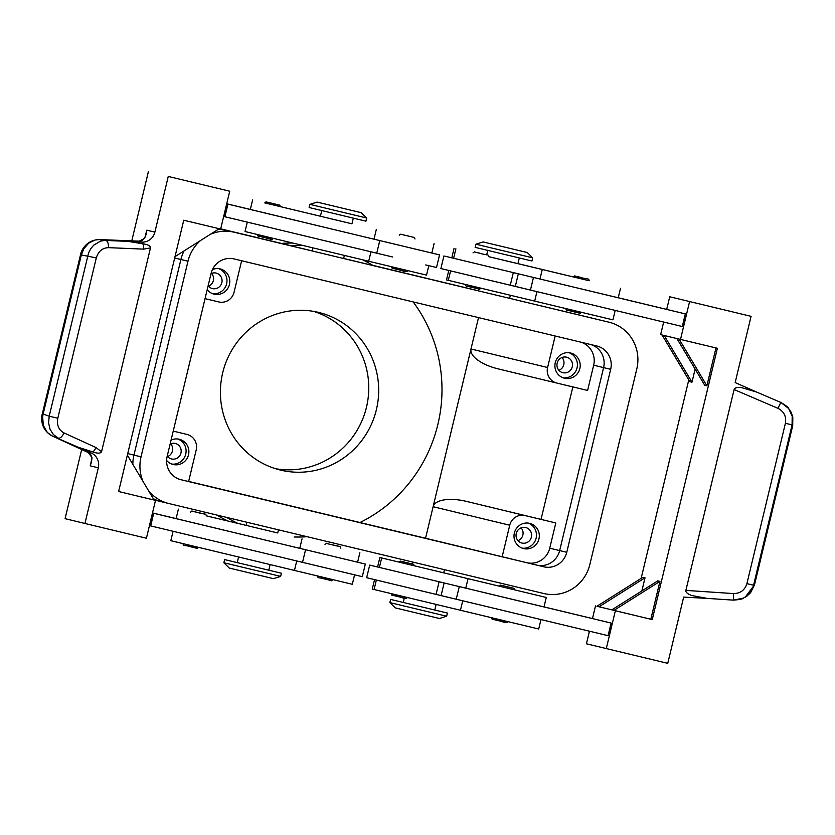 <?xml version="1.0" encoding="UTF-8"?>
<svg xmlns="http://www.w3.org/2000/svg" width="835" height="835" viewBox="0 0 835 835"><rect width="100%" height="100%" fill="white"/><g stroke="black" fill="none" stroke-linecap="round" stroke-linejoin="round"><path stroke-width="1.25" d="M573.405 276.969C576.609 275.185 571.85 275.759 580.106 277.241L576.922 276.479L580.106 277.241C587.516 279.735 588.602 277.742 589.176 280.748L517.951 263.63L519.307 257.973M473.007 252.901C476.211 251.116 471.451 251.7 479.707 253.172L476.524 252.41L479.707 253.172C487.118 255.667 488.204 253.683 488.778 256.689L589.176 280.748M444.805 256.147L468.111 261.752L444.805 256.147M443.917 255.927L440.89 268.546L441.778 268.766L510.289 285.215L513.316 272.617M488.778 256.679L517.951 263.641M448.771 270.446L446.506 279.902L534.682 301.101L612.932 319.847L615.197 310.411M413.471 564.251L414.557 565.848L379.852 557.519L546.278 597.463L414.557 565.838M546.278 597.463L544.013 606.92L369.696 565.097L366.669 577.716L456.223 599.238L459.26 586.619M369.696 565.097L393.89 570.91M540.976 619.539L538.711 629.005L460.461 610.26L372.285 589.072L374.55 579.605M389.861 602.588L390.623 599.426L447.403 613.057L446.652 616.22L439.429 618.484L422.312 614.383L395.268 607.88L389.861 602.588L446.652 616.22M372.859 265.363L474.583 289.87M556.047 309.42L581.682 315.609A38.932 37.93 -76.4 0 1 581.755 315.62A38.932 37.93 -76.4 0 1 581.818 315.64M580.085 315.223A38.932 37.93 103.6 0 0 579.626 315.108A38.932 37.93 103.6 0 0 579.563 315.098L588.779 317.321A38.932 37.93 -76.4 0 1 588.842 317.342A38.932 37.93 -76.4 0 1 588.905 317.352M583.623 316.079A38.932 37.93 103.6 0 0 583.174 315.964A38.932 37.93 103.6 0 0 583.101 315.954L585.231 316.465A38.932 37.93 -76.4 0 1 585.293 316.486A38.932 37.93 -76.4 0 1 585.366 316.496M587.172 316.935A38.932 37.93 103.6 0 0 586.713 316.82A38.932 37.93 103.6 0 0 586.65 316.809L509.621 298.325M223.874 562.748L229.27 568.05L273.442 578.655L280.654 576.38L223.874 562.748L224.625 559.596L281.416 573.228L224.625 559.596M206.339 515.832L277.731 532.97L278.483 529.839M390.623 599.426L447.403 613.057M361.294 212.706L366.69 218.008L344.688 212.737L309.91 204.366L317.133 202.101L361.294 212.706L317.133 202.101M366.69 218.008L365.939 221.16L343.926 215.889L309.148 207.529L309.91 204.366M312.509 251.043L220.67 228.967L312.092 250.876M475.898 244.206L532.688 257.838L531.926 260.99L475.146 247.358L475.898 244.206L483.121 241.931L527.292 252.535L483.121 241.931M478.497 290.872L478.518 288.931M173.231 431.111L186.925 434.43A12.974 12.64 -76.4 0 1 186.946 434.43A12.974 12.64 -76.4 0 1 196.194 449.992L188.616 481.544L180.13 479.509M241.628 260.75L234.061 292.26A12.974 12.64 -76.4 0 1 218.739 301.926L205.034 298.638M478.518 317.603L433.114 506.709L509.736 525.236A12.974 12.64 -76.4 0 1 525.058 515.571L466.118 501.313C457.883 499.393 450.524 498.923 444.043 499.904C437.728 501.01 434.085 503.275 433.114 506.709L425.547 538.251L526.749 562.686A19.466 18.965 103.6 0 0 549.733 548.188L555.797 522.95L525.058 515.571M497.879 368.809L556.841 383.067L497.879 368.809C489.686 366.763 482.943 363.83 477.62 360.01C472.506 356.148 470.293 352.464 470.992 348.978L547.603 367.504A12.974 12.64 -76.4 0 0 556.841 383.067A12.974 12.64 -76.4 0 1 556.841 383.067L587.61 390.446L593.664 365.208A19.466 18.965 103.6 0 0 580.909 342.173M167.219 456.129A7.974 7.776 103.6 0 0 180.955 453.008A7.974 7.776 103.6 0 0 170.131 444.001M167.584 456.568A7.974 7.776 103.6 0 0 170.684 443.761M171.071 440.108A12.974 12.64 -76.4 0 1 188.522 454.824A12.974 12.64 -76.4 0 1 166.614 460.429M171.78 464.062A12.974 12.64 103.6 0 0 177.845 439.001M557.164 363.121A7.974 7.776 103.6 0 0 562.842 372.692A7.974 7.776 103.6 0 0 572.278 366.753A7.974 7.776 103.6 0 0 566.6 357.182A7.974 7.776 103.6 0 0 557.164 363.121M558.918 370.312A7.974 7.776 103.6 0 0 562.018 357.495M579.855 368.569A12.974 12.64 -76.4 0 1 564.512 378.234A12.974 12.64 -76.4 0 1 555.265 362.672A12.974 12.64 -76.4 0 1 570.608 353.007A12.974 12.64 -76.4 0 1 579.855 368.569M563.114 377.806A12.974 12.64 103.6 0 0 569.167 352.746M208.124 285.768A7.974 7.776 103.6 0 0 221.849 282.647A7.974 7.776 103.6 0 0 211.036 273.64M208.489 286.217A7.974 7.776 103.6 0 0 211.589 273.4M212.466 269.538A12.974 12.64 -76.4 0 1 229.427 284.474A12.974 12.64 -76.4 0 1 207.184 289.672M212.685 293.711A12.974 12.64 103.6 0 0 218.739 268.651M516.26 533.471A7.974 7.776 103.6 0 0 521.948 543.042A7.974 7.776 103.6 0 0 531.384 537.103A7.974 7.776 103.6 0 0 525.695 527.532A7.974 7.776 103.6 0 0 516.26 533.471M518.013 540.663A7.974 7.776 103.6 0 0 521.113 527.856M538.951 538.93A12.974 12.64 -76.4 0 1 523.608 548.585A12.974 12.64 -76.4 0 1 514.36 533.022A12.974 12.64 -76.4 0 1 529.714 523.357A12.974 12.64 -76.4 0 1 538.951 538.93M522.209 548.157A12.974 12.64 103.6 0 0 528.273 523.107M277.731 532.96L206.328 515.853C205.754 512.847 204.669 514.83 197.258 512.335L205.003 514.193L197.258 512.335C189.002 510.853 193.762 510.279 190.557 512.064M318.302 566.12L362.296 576.672L365.323 564.053L354.562 561.475L357.61 562.195L359.875 552.739M357.61 562.185L365.323 564.053M280.56 206.683L264.779 202.905L265.958 201.913L269.12 202.602L279.725 205.159L280.56 206.683L351.952 223.811L353.32 218.133M264.789 202.895L351.952 223.801M431.831 253.026L439.544 254.884L428.783 252.316L431.831 253.036L434.106 243.57M84.94 523.482L146.417 538.231L155.508 500.374L118.622 491.523L183.752 220.221L220.638 229.072L229.729 191.215L168.252 176.456L154.882 232.13A12.974 12.64 -76.4 0 1 141.762 242.129L128.047 241.367L142.827 243.799C147.899 244.519 150.446 245.887 150.488 247.922L101.557 451.745C100.492 453.53 97.591 453.593 92.852 451.933L78.584 447.393L91.14 452.946A12.974 12.64 -76.4 0 1 98.311 467.798L84.94 523.482L65.078 518.671L81.694 449.46M51.927 435.839A6.492 3.152 -65.4 0 0 52.083 435.922C40.602 429.701 40.957 417.542 42.324 413.857L43.138 414.056L81.329 254.988L83.834 248.715L88.761 243.1L95.106 240L99.365 239.572L139.184 241.158L144.726 238.257L146.803 230.178L146.104 234.52M733.401 600.125L743.244 598.194L746.219 596.378L750.331 592.266L753.337 586.17L792.081 424.89L785.401 423.282L746.908 583.634L753.587 585.231L754.527 584.782L750.665 592.579L747.148 595.929L743.254 598.184C742.973 598.966 739.685 599.624 733.391 600.135L707.057 598.382L691.756 595.522C687.518 593.935 685.556 592.224 685.879 590.397L734.101 389.548C734.643 387.774 737.159 387.137 741.657 387.649L756.614 392.053L780.84 402.439L777.907 408.315C784.013 411.488 786.507 416.477 785.401 423.282M128.047 241.367L104.886 240.417L100.638 241.085L93.729 245.156L90.712 248.757L88.541 253.057L49.202 416.195L57.803 418.262L96.296 257.911L80.515 254.79L42.324 413.857M91.579 461.671L90.232 465.846L92.038 457.716L88.416 452.622L52.208 435.974L47.355 432.457L43.368 425.433L42.627 416.926L43.138 414.056L49.202 416.195L48.587 422.927L50.058 429.315L53.419 434.586L58.273 438.114A6.492 3.152 -65.4 0 0 61.237 437.018A6.492 3.152 -65.4 0 0 63.951 432.906C58.68 429.931 56.634 425.046 57.803 418.262M141.762 242.129L137.9 241.19A6.492 3.152 -87.6 0 0 137.765 241.179A6.492 3.152 -87.6 0 0 137.618 241.179M87.028 451.892A6.492 3.152 -65.4 0 0 87.153 451.954A6.492 3.152 -65.4 0 0 87.289 452.006L91.14 452.946M96.296 257.911C98.342 251.335 102.381 247.911 108.425 247.651L143.557 249.122A6.492 3.152 -87.6 0 0 143.004 244.227A6.492 3.152 -87.6 0 0 142.827 243.799M92.852 451.933A6.492 3.152 -65.4 0 0 93.207 451.631A6.492 3.152 -65.4 0 0 95.921 447.518L63.951 432.906M754.527 584.782L792.718 425.714L792.081 424.89L792.185 416.185L788.668 408.545L791.194 412.427L792.812 417.009L792.718 425.714L754.516 584.771L745.196 597.192M780.85 402.439C786.246 405.779 788.845 407.814 788.647 408.534L780.85 402.439L756.614 392.053M413.148 301.915A146 142.253 -76.4 0 1 437.864 424.441A146 142.253 -76.4 0 1 359.979 522.533L188.647 481.409M376.387 409.693A81.11 79.033 -76.4 0 1 280.466 470.084A81.11 79.033 -76.4 0 1 222.695 372.807A81.11 79.033 -76.4 0 1 318.605 312.415A81.11 79.033 -76.4 0 1 376.387 409.693M275.55 468.717A81.11 79.033 103.6 0 0 366.461 407.292A81.11 79.033 103.6 0 0 313.605 311.371M180.381 479.582L536.675 565.086A19.466 18.965 103.6 0 0 559.659 550.578L603.59 367.619A19.466 18.965 103.6 0 0 590.366 344.438M184.034 250.928A38.932 37.93 103.6 0 0 180.903 259.497L133.944 455.106A38.932 37.93 103.6 0 0 132.838 464.333M153.254 498.631A38.932 37.93 103.6 0 0 161.677 501.793A38.932 37.93 103.6 0 0 161.739 501.814L168.701 503.495M602.035 320.525A38.932 37.93 103.6 0 0 601.972 320.504A38.932 37.93 103.6 0 0 601.91 320.494L226.88 230.491A38.932 37.93 103.6 0 0 218.039 229.468M167.157 456.401L211.088 273.442A19.466 18.965 -76.4 0 1 234.071 258.933L596.785 345.982A19.466 18.965 -76.4 0 1 596.816 345.993A19.466 18.965 -76.4 0 1 610.677 369.331L566.756 552.3A19.466 18.965 -76.4 0 1 543.773 566.798L181.059 479.749A19.466 18.965 -76.4 0 1 181.028 479.749A19.466 18.965 -76.4 0 1 167.157 456.401M143.015 481.419A38.932 37.93 -76.4 0 1 141.031 456.818L188 261.209A38.932 37.93 -76.4 0 1 200.546 240.511M210.357 234.322A38.932 37.93 -76.4 0 1 233.977 232.203L609.007 322.206A38.932 37.93 -76.4 0 1 609.07 322.226A38.932 37.93 -76.4 0 1 636.802 368.913L589.844 564.523A38.932 37.93 -76.4 0 1 543.867 593.528L168.837 503.526A38.932 37.93 -76.4 0 1 168.774 503.515A38.932 37.93 -76.4 0 1 148.442 490.542M425.547 538.251L359.989 522.522M307.186 536.728A146 142.253 -76.4 0 1 294.202 536.989M237.787 523.378A146 142.253 -76.4 0 1 226.682 517.408M216.808 515.038A146 142.253 103.6 0 0 227.945 521.009M292.908 243.058A146 142.253 103.6 0 0 281.374 243.413M289.912 245.469L220.69 228.842L289.641 245.49M291.05 245.824A146 142.253 -76.4 0 1 302.907 245.469M362.766 259.842A146 142.253 -76.4 0 1 373.12 265.52M757.021 392.231L735.165 382.576L751.072 316.329L669.733 296.769L751.072 316.329M589.437 631.208L586.421 643.785L667.76 663.345L683.667 597.098L707.506 598.413M168.252 176.456L229.729 191.215M131.763 240.929L148.39 171.655M695.127 369.101L691.985 382.19L664.19 335.482L676.955 338.572L704.75 385.279L706.88 385.791L679.085 339.083L717.39 348.279L652.25 619.591L599.05 606.784L645.027 577.789L641.875 590.919M676.955 338.572L679.085 339.083M663.658 322.039L660.642 334.626L664.19 335.482M662.061 334.971L689.856 381.678L691.985 382.19M715.971 347.945L706.88 385.791M611.815 609.874L657.792 580.868L659.921 581.39L650.83 619.246L652.25 619.591M611.846 609.863L596.921 606.273L642.898 577.267L645.027 577.789M641.134 578.384L688.791 379.883M659.921 581.39L613.944 610.395L650.83 619.246M666.695 309.388L669.733 296.769M592.474 618.547L595.501 605.928M680.504 339.427L689.595 301.571M620.509 288.294L618.234 297.761L556.945 283.086L685.326 313.897L618.234 297.73M606.283 648.586L615.364 610.729M390.863 583.529L608.078 635.675L611.105 623.056L544.013 606.899M534.682 301.101L536.947 291.634L682.299 326.516L685.326 313.897M175.016 256.616L219.219 228.727M127.358 455.117L154.089 500.029L118.622 491.523M154.089 500.029L155.508 500.374M226.713 203.782L252.807 210.023M252.608 199.993L250.333 209.449L356.315 234.938L226.702 203.834M305.558 549.733L302.531 562.352L149.444 525.612M379.779 240.574L376.752 253.193L223.676 216.453M227.934 204.126L224.897 216.745M392.544 256.961L376.752 253.182L392.544 256.961M353.288 247.557L392.523 256.961M439.544 254.884L436.517 267.503L425.756 264.935M356.315 234.938L428.783 252.316M428.804 265.655L426.528 275.122L283.138 240.72L245.041 231.535L247.306 222.068M178.387 509.152L176.112 518.618L282.094 544.096L152.481 512.993M152.492 512.94L176.122 518.598M150.676 525.904L153.703 513.285M279.057 556.715L351.535 574.094M173.075 531.279L170.81 540.694L294.463 570.43L352.307 584.281L354.572 574.824M282.094 544.096L354.562 561.475M555.16 335.994L547.603 367.504M509.736 525.236L502.159 556.788M555.797 522.95L466.118 501.313M541.038 519.38L572.841 386.908M343.634 258.474L478.079 290.747L343.634 258.485M226.264 230.345L312.081 250.917L220.659 228.978L312.081 250.917L312.833 247.786M478.079 290.716L343.634 258.453M479.697 604.864L456.223 599.238M424.368 591.577L452.883 598.434M482.724 592.245L611.105 623.056M441.089 595.585L444.116 582.987M553.918 295.705L498.599 282.418M536.947 291.634L465.085 274.371M556.945 283.086L468.111 261.752M510.3 285.173L527.115 289.265M533.481 277.45L530.444 290.069M518.337 273.817L515.32 286.415M579.876 313.219L568.739 310.547M479.478 289.161L468.341 286.488M448.311 280.341L450.587 270.884M508.859 587.12L502.701 585.638L508.859 587.12M505.77 622.409L492.619 619.257M408.461 563.061L402.303 561.579L408.461 563.061M405.372 598.351L392.22 595.188M376.355 580.043L374.09 589.51M555.974 309.409L576.432 314.336A38.932 35.738 -76.4 0 1 576.463 314.346A38.932 35.738 -76.4 0 1 576.474 314.346L556.016 309.42M588.779 317.321L598.382 319.648M581.682 315.609L583.101 315.954M576.557 314.367A38.932 37.93 103.6 0 0 576.494 314.346A38.932 37.93 103.6 0 0 576.432 314.336L579.563 315.098M585.231 316.465L586.65 316.809M323.531 578.707L331.485 580.617M340.784 548.146C340.21 545.14 339.125 547.123 331.704 544.629L339.459 546.497L331.704 544.629C323.448 543.157 328.218 542.583 325.013 544.357M189.075 546.403L197.029 548.313M413.68 237.338L405.935 235.47L413.68 237.338M392.669 268.327L405.82 271.479M258.224 236.023L271.375 239.186M108.425 247.651A6.492 3.152 -87.6 0 0 107.872 242.755A6.492 3.152 -87.6 0 0 105.732 240.428L99.365 239.572A6.492 3.152 -87.6 0 0 99.219 239.561L138.965 241.158C142.127 241.273 144.518 239.029 146.125 234.447M154.882 232.13L146.803 230.178L145.154 237.056M91.881 458.979L90.232 465.846L98.311 467.798M91.558 461.745C92.205 456.933 91.088 453.864 88.218 452.528L52.083 435.922A6.492 3.152 -65.4 0 0 52.208 435.974L78.584 447.393M746.908 583.634C744.799 590.199 740.311 593.508 733.433 593.57L733.391 600.135L707.057 598.382M154.037 499.935L160.998 501.626L154.037 499.935M543.773 566.798L536.675 565.086M566.756 552.3L549.733 548.188M610.677 369.331L593.664 365.208M141.031 456.818L133.944 455.106M188 261.209L174.682 257.994M609.007 322.206L601.91 320.494M233.977 232.203L226.88 230.491M533.158 564.241L526.749 562.686M133.944 455.096L127.724 453.593M733.433 593.57L685.879 590.397M734.101 389.548L777.907 408.315M101.557 451.745L95.921 447.518M143.557 249.122L150.488 247.922M373.986 239.175L376.261 229.719M368.684 261.261L370.959 251.794M296.738 560.963L294.463 570.43M302.04 538.878L299.765 548.345M468.028 578.718L465.763 588.174M381.668 557.957L379.393 567.424M462.726 600.793L460.461 610.26M539.984 279.015L542.249 269.548M453.614 258.265L455.889 248.799M581.609 312.3C577.413 314.033 584.302 313.657 574.908 312.029C567.497 309.534 566.412 311.518 565.827 308.512M481.211 288.242C477.015 289.964 483.903 289.588 474.51 287.971C467.089 285.466 466.003 287.459 465.429 284.453M486.69 254.852L487.765 250.396M513.838 588.31L500.572 585.137L499.184 586.128M507.377 621.459C507.617 622.952 505.384 622.858 500.687 621.188C491.617 618.526 492.107 620.311 491.606 617.67M413.44 564.251L400.414 561.12M400.393 561.12L398.786 562.07M406.979 597.401C407.219 598.893 404.985 598.799 400.278 597.129C391.218 594.457 391.709 596.253 391.208 593.612M436.152 604.352L434.784 610.03M588.842 317.342L598.413 319.659M581.755 315.62L583.174 315.964M576.463 314.346A38.932 38.932 0 0 1 576.494 314.346L579.626 315.108M585.293 316.486L586.713 316.82M281.416 573.228L280.654 576.38M444.481 569.647L443.729 572.81M270.143 564.585L268.797 570.201M333.207 579.699C329.011 581.431 335.9 581.056 326.506 579.427C319.095 576.933 318.01 578.916 317.436 575.91M198.761 547.395C194.565 549.127 201.454 548.752 192.06 547.123C184.65 544.629 183.564 546.612 182.99 543.606M320.41 216.234L321.767 210.556M399.234 235.199L400.623 234.207L413.962 237.401M413.993 237.411L415.005 238.987M407.428 270.53C407.668 272.022 405.434 271.928 400.727 270.258C391.667 267.597 392.158 269.381 391.657 266.741M272.982 238.236C273.212 239.728 270.978 239.635 266.281 237.965C257.222 235.293 257.712 237.088 257.211 234.447M220.69 228.842L284.944 244.269M168.774 503.515L161.677 501.793M609.07 322.226L601.972 320.504M790.348 410.914L791.1 412.239M792.519 415.851L792.718 425.714M99.219 239.561C86.172 239.895 80.964 250.886 80.515 254.79M238.591 557.008L237.244 562.623M509.621 298.345L510.362 295.256M527.292 252.535L532.688 257.838M344.385 255.353L343.623 258.506M412.469 564.011L412.928 562.101M246.941 522.272L246.189 525.392M403.242 602.463L404.286 598.09M377.587 566.986L379.852 557.519M439.095 581.755L436.068 594.374M513.942 588.341L514.955 589.917M451.808 257.827L454.073 248.36"/></g></svg>
